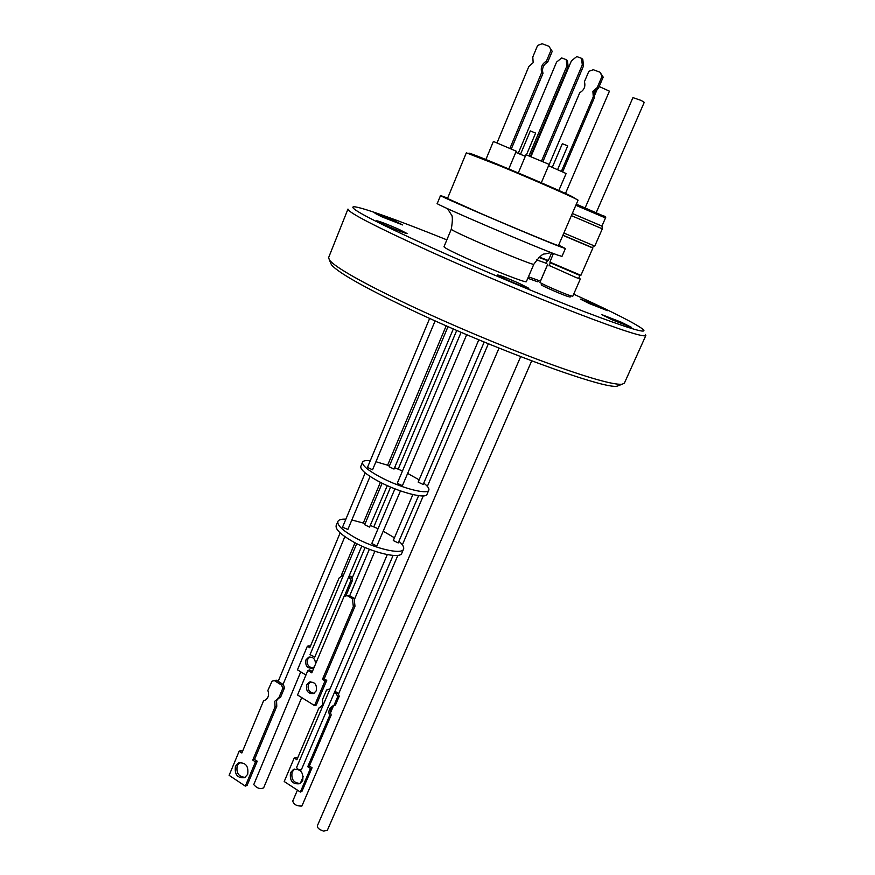 <?xml version="1.0" encoding="UTF-8"?>
<svg xmlns="http://www.w3.org/2000/svg" width="875" height="875" viewBox="0 0 875 875"><rect width="100%" height="100%" fill="white"/><g stroke="black" fill="none" stroke-linecap="round" stroke-linejoin="round"><path stroke-width="1.31" d="M451.259 229.25L443.997 246.739C444.325 247.8 452.2 251.825 467.611 258.792C493.5 270.462 527.078 283.478 526.356 281.652L533.827 264.261C534.702 265.727 501.167 252.383 475.136 240.844C459.637 233.953 451.675 230.092 451.259 229.25C452.834 220.172 452.714 215.119 450.898 214.091L447.847 209.092L449.247 209.442M558.622 245.164L565.392 248.522L561.148 247.089C540.444 239.378 435.641 194.567 440.53 195.541L447.65 198.078M440.53 195.541L437.259 203.47C432.228 202.902 536.845 247.778 557.692 255.095L561.991 256.386L565.392 248.522M558.458 245.569C560.066 246.881 515.058 228.298 479.773 213.03L447.486 198.483L466.331 152.819L499.559 165.714C535.347 180.502 580.202 200.277 578.025 200.255L558.458 245.569M575.761 198.909L572.392 196.722C555.122 188.059 465.762 150.544 468.978 153.267L468.88 153.508M525.306 156.308L515.758 152.359M541.308 182.777L549.073 164.533L548.242 163.997L525.973 154.733L518.306 172.922M558.841 190.477L566.114 173.523L548.57 165.714M508.802 168.93L516.25 151.189L493.391 141.455L485.887 159.513M562.702 171.752L594.42 97.617L594.027 92.137L598.358 88.43L597.22 87.587L602.066 76.256L603.192 77.12L599.987 72.209L593.316 69.727L588.842 71.323L584.423 81.714C585.703 86.461 584.139 90.125 579.753 92.706L548.669 165.758M561.477 171.183L593.283 96.808L592.889 91.306L597.22 87.587M497.098 142.691L528.839 66.5L533.17 62.672L532.777 57.05L537.611 45.434L542.117 43.75L548.855 46.244L552.223 51.33L548.855 46.244M337.673 696.773L339.238 696.216L337.958 693.098L336.394 693.634L337.673 696.773L333.867 705.655L332.478 706.07C329.098 708.127 328.147 711.298 329.613 715.608L307.748 766.719L310.461 768.447L300.355 792.039L284.211 781.528L294.208 758.023L296.887 759.741L318.883 708.072L322.733 705.064L322.503 699.541L326.572 689.981L329.93 689.216M290.511 772.691C289.538 780.959 292.666 784.623 299.917 783.683L302.695 780.577C303.691 772.352 300.584 768.666 293.377 769.519L290.511 772.691M294.569 769.081L292.152 771.991C290.948 779.362 293.683 783.169 300.366 783.42M284.561 687.728L280.448 697.561L278.709 698.119L282.833 688.264L284.561 687.728L283.281 684.523L281.542 685.059L282.833 688.264M242.452 751.527L240.953 750.553L239.148 751.22L229.119 775.348L245.328 786.111L247.111 785.367L257.25 761.195L254.537 759.423L276.773 706.322L276.555 700.656L278.753 698.108M276.773 706.322L275.034 706.902L274.805 701.225L278.709 698.119M245.197 777.361C238.645 776.847 235.998 772.909 237.245 765.57L239.816 762.497M247.68 774.342L244.672 777.645C237.486 778.378 234.412 774.583 235.441 766.27L238.536 762.913C245.678 762.267 248.73 766.073 247.68 774.342M314.125 693.263C309.28 692.606 307.377 689.631 308.427 684.327L310.614 681.811M316.258 690.791L313.633 693.514C308.12 693.941 305.802 691.064 306.677 684.884L309.356 682.117C314.847 681.745 317.144 684.633 316.258 690.791M315.525 664.027C315.35 658.919 313.053 656.633 308.645 657.202L305.933 659.914C305.08 665.744 307.256 668.489 312.473 668.172L314.387 666.728M309.848 656.928L307.606 659.433C306.6 664.42 308.383 667.264 312.944 667.953M387.275 554.619L296.636 767.353C297.227 769.048 298.791 769.88 301.328 769.836L393.094 555.428M265.125 700.153L264.797 700.306C268.341 698.272 269.38 694.991 267.881 690.43L272.059 681.166L276.292 680.181L283.281 684.523M348.884 595.273L354.123 598.303L352.45 598.675L347.2 595.634L348.884 595.273L346.336 595.667M356.727 543.648L310.023 654.675L314.759 657.07L361.791 546.087M345.866 519.192C341.348 518.962 338.691 519.706 337.892 521.423C336.995 525.098 342.442 530.337 354.211 537.163C373.898 548.45 402.128 555.133 403.561 549.106C404.261 547.236 402.773 544.666 399.087 541.395M394.439 537.797L383.348 531.267M337.892 521.423L336.175 525.536C335.267 529.255 340.692 534.527 352.439 541.362C372.105 552.672 400.345 559.289 401.8 553.208L403.561 549.106M412.858 494.572L393.28 540.531L398.202 542.927L418.622 495.644M365.192 472.894L342.519 527.209L347.878 529.441L370.059 476.416M394.92 488.841L371.788 543.517L376.863 545.989L400.466 490.908M382.145 483.208L364.678 524.737L369.545 527.089L387.286 485.625M370.256 460.764C365.805 460.272 363.245 460.731 362.567 462.153C361.922 465.238 367.598 470.083 379.597 476.689C399.656 487.637 427.809 495.184 428.816 490.12C429.384 488.556 427.755 486.259 423.927 483.219M419.136 479.839L407.827 473.528M362.567 462.153L360.817 466.342C360.161 469.47 365.816 474.348 377.792 480.966C397.83 491.947 425.983 499.428 427.033 494.288L428.816 490.12M429.669 318.391L367.478 467.414L372.542 469.798L435.137 320.863M478.8 339.806L418.173 482.103L423.161 484.477L484.203 342.059M461.125 332.303L397.272 483.273L402.402 485.712L466.681 334.688M448.022 326.594L389.08 466.725L394.012 469.055L453.338 328.923M531.694 360.894L327.348 830.298L323.542 831.064C319.342 829.73 317.275 827.991 317.341 825.825L520.658 356.672M499.034 348.119L301.897 806.039C296.909 806.225 293.847 804.584 292.742 801.106L297.434 790.136M301.722 697.605L263.648 787.806C260.356 789.414 257.053 788.342 253.75 784.613L300.748 671.858M395.445 221.287L402.686 224.963L382.156 216.956L375.014 213.336L395.445 221.287M399.087 229.414L407.072 233.527C404.425 233.122 396.911 230.223 384.541 224.82L376.666 220.763C379.378 221.189 386.848 224.077 399.087 229.414M519.269 283.38L528.839 288.302C526.477 288.028 519.127 285.184 506.8 279.792L497.361 274.925C499.778 275.22 507.084 278.042 519.269 283.38M621.491 322.284L631.608 327.414L611.898 319.725L601.913 314.661L621.491 322.284M598.434 306.173L607.414 310.669L589.258 303.537L580.377 299.097L598.434 306.173M619.467 385.252L617.334 386.072C606.222 390.261 492.702 348.852 408.33 308.492C363.125 286.803 337.488 272.212 331.406 264.709L330.509 262.598M408.133 304.566C361.802 282.395 335.562 267.564 329.427 260.05L328.617 257.6L347.966 209.059C348.009 212.395 375.386 226.537 430.073 251.497C476.022 272.256 534.166 296.68 577.128 313.316C621.075 330.148 643.978 337.542 645.848 335.508L624.378 383.152L622.059 384.267C613.058 384.978 587.081 377.508 544.141 361.856C502.403 346.413 449.892 324.297 408.133 304.566M573.683 294.175C613.966 312.561 637.273 324.45 643.606 329.831C646.844 333.955 626.839 327.797 583.592 311.369C541.122 295.028 480.659 269.708 433.212 248.336C374.325 221.517 347.802 207.648 353.609 206.741C360.281 206.566 399.273 220.642 446.852 239.859M565.469 193.473L609.427 91.153L599.178 86.516M536.495 259.853L546.252 263.244M528.445 276.784L540.433 281.116L547.761 264.119M527.811 278.272L537.852 281.859L538.388 280.623M593.578 245.634L592.648 247.756L562.942 235.178M579.939 275.373L580.945 275.275L592.856 248.03L562.866 235.342M580.759 275.264L549.872 262.117L553.405 253.487M579.764 275.395L550.353 262.773M596.181 212.734L644.241 102.342L641.178 100.45L632.942 97.606L585.08 208.031M572.316 213.467L602.022 226.133L602.317 228.823L571.386 215.622M549.172 265.464L576.078 277.55L580.245 279.005L578.78 278.075M547.444 264.983L539.962 282.341C538.934 282.625 559.125 291.637 568.444 295.039L572.742 296.33L580.322 278.983M541.767 283.5L541.22 284.758C540.323 285.031 558.075 292.972 566.3 295.958L570.095 297.084L570.642 295.827M563.872 233.023L594.77 246.105L602.317 228.823M547.378 260.586L538.88 257.414M551.666 252.82L548.352 260.498L539.295 257.075M645.378 334.436L645.848 335.508M402.467 470.991L394.811 467.753M389.484 465.762L376.173 461.803M378.055 528.708L370.464 525.503M365.17 523.567L351.848 519.958M305.955 675.03L297.456 669.834L307.355 646.253L309.783 647.719L339.03 578.102L343.842 574.273M348.906 576.647L351.017 580.333L344.269 596.302M349.322 575.673L351.291 576.8L349.694 577.106M312.342 671.573L309.63 669.922L307.88 670.447L297.544 695.002L314.552 705.578L316.291 704.977L326.747 680.367L324.188 678.814L354.988 606.233L354.123 598.303M276.292 680.181L273.098 680.859M336.394 693.634L334.556 692.519M307.355 646.253L309.017 645.805L310.275 646.548M351.017 580.333L352.614 580.016L345.975 595.722M352.614 580.016L351.291 576.8M352.45 598.675L353.325 606.616L354.988 606.233M324.188 678.814L322.459 679.361L353.325 606.616M326.747 680.367L325.019 680.925L322.459 679.361M314.552 705.578L325.019 680.925M347.2 595.634L344.072 596.411L311.806 672.842L307.88 670.447M254.537 759.423L252.755 760.113L275.034 706.902M257.25 761.195L255.478 761.884L252.755 760.113M245.328 786.111L255.478 761.884M263.637 700.623L241.85 752.981L239.148 751.22M330.061 688.909L327.709 689.587M318.883 708.072L320.469 707.503M294.208 758.023L295.838 757.356L297.456 758.395M300.355 792.039L301.973 791.295L312.058 767.758L310.461 768.447M307.748 766.719L309.356 766.019L312.058 767.758M329.613 715.608L331.188 715.017L309.356 766.019M333.867 705.655L335.442 705.086L339.238 696.216M333.67 705.688C330.586 707.842 329.766 710.959 331.188 715.017M281.542 685.059L274.542 680.706M335.07 691.327L337.958 693.098M552.223 51.33L547.739 62.027C543.288 64.728 541.702 68.502 543.003 73.347L511.416 148.739M550.944 50.378L546.459 61.108L547.739 62.027M546.459 61.108C541.997 63.809 540.411 67.594 541.702 72.45L543.003 73.347M541.702 72.45L510.027 148.116M594.42 97.617L593.283 96.808M598.358 88.43L603.192 77.12M602.066 76.256L599.987 72.209M557.648 169.498L567.722 145.906L562.352 143.697L552.322 167.234M531.027 156.483L571.408 60.867L576.778 56.569L581.525 58.319L582.302 64.914L583.548 65.877L542.959 161.514M583.548 65.877L582.783 59.292L581.525 58.319M582.302 64.914L541.592 160.912M529.058 155.717L566.934 65.931L566.202 59.631L561.684 57.958L556.587 62.07L518.23 153.333M530.425 156.242L568.17 66.85L567.438 60.561L566.202 59.631M526.477 154.809L535.62 133.098L530.327 130.922L520.505 154.273M601.934 226.078L605.489 217.963L575.848 205.297M578.233 204.991L602.908 215.72M566.934 65.931L568.17 66.85M277.495 698.436L278.173 698.217M278.184 681.352L340.156 532.864M349.694 595.755L369.359 549.27M341.381 575.192L355.009 542.752M363.333 522.955L380.406 482.333M387.647 465.117L446.206 325.795M331.406 264.709L329.427 260.05M550.452 262.905L549.872 262.117M550.331 262.784L548.997 265.891M576.242 204.367L577.555 204.969M605.489 217.963C606.189 217.011 605.358 216.278 602.973 215.753M579.95 275.395L578.594 278.491M593.983 96.83L597.45 88.714M547.378 260.619L546.077 263.648M547.214 260.608L548.177 260.488M617.334 386.072L622.059 384.267M352.1 578.266L365.083 547.531M373.811 526.848L390.6 487.08M398.18 469.131L456.739 330.411M300.3 783.431L303.275 776.486M330.542 712.731L333.517 705.786M338.505 694.105L397.863 555.352M402.358 544.841L423.292 495.873M427.361 486.38L488.359 343.766M354.605 599.091L374.872 551.261M283.062 684.381L344.87 536.627M309.334 656.994L308.645 657.202M309.356 682.117L310.078 681.898M238.536 762.913L239.258 762.639M294.077 769.223L293.377 769.519M333.266 705.786L332.478 706.07M533.827 264.261C539.186 256.845 542.872 253.422 544.873 253.991L550.616 252.689L549.391 251.934"/></g></svg>
